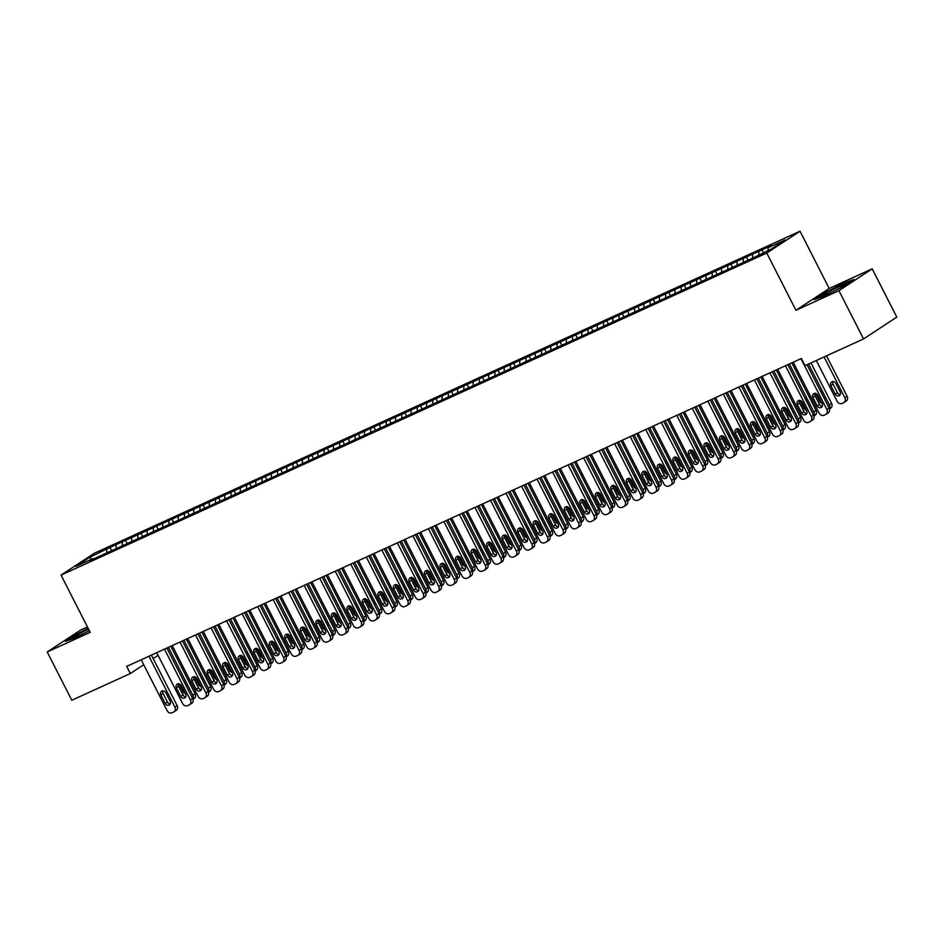 <?xml version="1.0" encoding="UTF-8"?>
<svg xmlns="http://www.w3.org/2000/svg" width="944" height="944" viewBox="0 0 944 944"><rect width="100%" height="100%" fill="white"/><g stroke="black" fill="none" stroke-linecap="round" stroke-linejoin="round"><path stroke-width="1.42" d="M87.462 626.946L80.464 630.144L47.2 651.962L71.803 700.247L130.331 673.544L143.736 664.753M800.028 231.221L94.306 553.278L61.041 575.097L766.764 253.039L800.028 231.221L829.198 288.463L795.934 310.281L838.933 290.658L872.197 268.839L829.198 288.463M872.197 268.839L896.8 317.125L863.536 338.943L838.933 290.658M91.533 559.249L89.715 557.314L75.874 566.388L92.949 558.6L89.751 560.689L751.082 258.904L771.354 249.015L785.196 239.929L768.121 247.717L771.307 245.629L109.988 547.426L111.652 550.706M89.715 557.314L109.988 547.426M863.536 338.943L805.008 365.658L801.362 358.496L126.685 666.393L130.331 673.544M116.112 545.266L116.124 548.358M122.319 542.434L122.331 545.195M131.629 538.186L131.653 541.278M137.836 535.354L137.859 538.104M147.158 531.094L147.17 534.186M153.365 528.262L153.376 531.024M162.675 524.014L162.698 527.106M168.893 521.182L168.905 523.944M178.204 516.934L178.215 520.014M184.41 514.091L184.422 516.852M193.732 509.843L193.744 512.934M199.939 507.011L199.951 509.772M209.249 502.763L209.273 505.854M215.456 499.931L215.48 502.68M224.778 495.683L224.79 498.762M230.985 492.839L230.997 495.6M240.295 488.591L240.319 491.682M246.514 485.759L246.526 488.52M255.824 481.511L255.836 484.602M262.031 478.679L262.054 481.428M271.353 474.419L271.365 477.511M277.56 471.587L277.571 474.348M286.87 467.339L286.893 470.431M293.088 464.507L293.1 467.268M302.399 460.259L302.41 463.339M308.605 457.415L308.617 460.176M317.916 453.167L317.939 456.259M324.134 450.335L324.146 453.096M333.444 446.087L333.456 449.179M339.651 443.255L339.675 446.005M348.973 439.007L348.985 442.087M355.18 436.163L355.192 438.925M364.49 431.915L364.514 435.007M370.709 429.083L370.721 431.845M380.019 424.835L380.031 427.927M386.226 422.003L386.238 424.753M395.536 417.744L395.56 420.835M401.755 414.912L401.766 417.673M411.065 410.664L411.077 413.755M417.272 407.832L417.295 410.593M426.594 403.584L426.605 406.663M432.8 400.752L432.812 403.501M442.111 396.492L442.134 399.583M448.329 393.66L448.341 396.421M457.639 389.412L457.651 392.503M463.846 386.58L463.858 389.329M473.168 382.332L473.18 385.412M479.375 379.488L479.387 382.249M488.685 375.24L488.697 378.332M494.892 372.408L494.916 375.169M504.214 368.16L504.226 371.252M510.421 365.328L510.433 368.077M519.731 361.068L519.755 364.16M525.95 358.236L525.961 360.997M535.26 353.988L535.272 357.08M541.467 351.156L541.478 353.917M550.789 346.908L550.8 349.988M556.995 344.076L557.007 346.826M566.306 339.816L566.317 342.908M572.512 336.984L572.536 339.746M581.834 332.736L581.846 335.828M588.041 329.904L588.053 332.654M597.351 325.656L597.375 328.736M603.57 322.813L603.582 325.574M612.88 318.565L612.892 321.656M619.087 315.733L619.099 318.494M628.409 311.485L628.421 314.576M634.616 308.653L634.628 311.402M643.926 304.393L643.95 307.484M650.133 301.561L650.156 304.322M659.455 297.313L659.467 300.404M665.662 294.481L665.673 297.242M674.972 290.233L674.995 293.313M681.19 287.401L681.202 290.15M690.501 283.141L690.512 286.233M696.707 280.309L696.719 283.07M706.029 276.061L706.041 279.153M712.236 273.229L712.248 275.978M721.546 268.981L721.57 272.061M727.753 266.137L727.777 268.898M737.075 261.889L737.087 264.981M743.282 259.057L743.294 261.818M752.592 254.809L752.616 257.901M758.811 251.977L758.823 254.727M768.121 247.717L768.133 250.479M153.152 658.57L158.073 655.348M795.934 310.281L766.764 253.039M47.2 651.962L90.199 632.338L61.041 575.097M106.79 549.514L106.802 552.275M813.999 299.708L823.97 296.168L843.96 286.044L853.978 279.471L844.007 283.023L824.018 293.147L813.999 299.708M88.158 628.315L75.437 634.757L65.419 641.318L75.39 637.778L89.361 630.698M761.997 249.877L763.401 252.638M746.468 256.969L748.144 260.237M730.951 264.049L732.615 267.329M715.422 271.129L717.098 274.409M699.905 278.22L701.569 281.489M684.376 285.3L686.052 288.581M668.848 292.38L670.523 295.661M653.331 299.472L654.994 302.753M637.802 306.552L639.477 309.833M622.285 313.644L623.949 316.913M606.756 320.724L608.432 324.004M591.227 327.804L592.903 331.084M575.71 334.896L577.374 338.164M560.181 341.976L561.857 345.256M544.664 349.056L546.328 352.336M529.136 356.148L530.811 359.428M513.607 363.228L515.282 366.508M498.09 370.319L499.754 373.588M482.561 377.399L484.237 380.68M467.044 384.479L468.708 387.76M451.515 391.571L453.179 394.84M435.986 398.651L437.662 401.932M420.469 405.731L422.133 409.012M404.941 412.823L406.616 416.103M389.424 419.903L391.087 423.183M373.895 426.995L375.559 430.263M358.366 434.075L360.042 437.355M342.849 441.155L344.513 444.435M327.32 448.247L328.996 451.515M311.803 455.327L313.467 458.607M296.274 462.407L297.938 465.687M280.746 469.498L282.421 472.779M265.229 476.578L266.892 479.859M249.7 483.67L251.375 486.939M234.183 490.75L235.847 494.031M218.654 497.83L220.318 501.111M203.125 504.922L204.801 508.191M187.608 512.002L189.272 515.282M172.079 519.082L173.755 522.362M156.562 526.174L158.226 529.442M141.034 533.254L142.697 536.534M125.505 540.346L127.18 543.614M800.972 358.685L826.873 409.531A4.024 3.398 -123.3 0 1 825.976 414.31A4.024 3.398 -123.3 0 1 825.599 414.522L824.041 415.23A4.024 3.398 -123.3 0 1 819.121 413.071L793.208 362.225M825.976 414.31L828.23 412.835A4.024 3.398 56.7 0 0 829.127 408.056L807.049 364.726M822.2 403.725A3.221 2.726 56.7 0 1 817.233 405.991L812.855 397.412A3.221 2.726 56.7 0 1 817.823 395.147L822.2 403.725M822.377 406.463A3.221 2.726 56.7 0 1 819.475 404.516L815.109 395.937A3.221 2.726 56.7 0 1 814.932 393.2M824.077 356.95L844.856 397.731A4.024 3.398 -123.3 0 1 843.96 402.522A4.024 3.398 -123.3 0 1 843.582 402.734L842.024 403.442A4.024 3.398 -123.3 0 1 837.092 401.283L816.312 360.49M826.507 355.841L847.11 396.256A4.024 3.398 56.7 0 1 846.213 401.047L843.96 402.522M832.915 381.4A3.221 2.726 -123.3 0 0 833.092 384.137L837.458 392.728A3.221 2.726 -123.3 0 0 840.361 394.675M840.184 391.937L835.806 383.347A3.221 2.726 -123.3 0 0 830.838 385.612L835.216 394.203A3.221 2.726 -123.3 0 0 840.184 391.937M785.443 365.765L811.356 416.611A4.024 3.398 -123.3 0 1 810.459 421.402A4.024 3.398 -123.3 0 1 810.07 421.614L808.524 422.322A4.024 3.398 -123.3 0 1 803.592 420.151L777.679 369.305M810.459 421.402L812.701 419.927A4.024 3.398 56.7 0 0 813.598 415.136L787.874 364.655M806.672 410.817A3.221 2.726 56.7 0 1 801.704 413.083L797.338 404.492A3.221 2.726 56.7 0 1 802.306 402.227L806.672 410.817M806.849 413.555A3.221 2.726 56.7 0 1 803.958 411.608L799.58 403.017A3.221 2.726 56.7 0 1 799.403 400.28M769.926 372.845L795.827 423.703A4.024 3.398 -123.3 0 1 794.931 428.482A4.024 3.398 -123.3 0 1 794.553 428.694L792.995 429.402A4.024 3.398 -123.3 0 1 788.063 427.243L762.162 376.396M794.931 428.482L797.184 427.007A4.024 3.398 56.7 0 0 798.081 422.228L772.357 371.735M791.155 417.897A3.221 2.726 56.7 0 1 786.187 420.163L781.809 411.584A3.221 2.726 56.7 0 1 786.777 409.307L791.155 417.897M791.332 420.635A3.221 2.726 56.7 0 1 788.429 418.688L784.063 410.109A3.221 2.726 56.7 0 1 783.886 407.371M820.017 405.318L814.79 395.04M808.56 364.042L829.339 404.823L831.581 403.348A4.024 3.398 56.7 0 1 830.685 408.127L829.469 408.929M810.99 362.933L831.581 403.348M824.973 399.914A3.221 2.726 -123.3 0 0 824.655 399.017L820.277 390.438A3.221 2.726 -123.3 0 0 819.746 389.636M815.616 393.294L819.687 401.283A3.221 2.726 -123.3 0 0 821.894 403.135M829.363 408.61A4.024 3.398 -123.3 0 0 829.339 404.823M804.5 412.398L799.261 402.132M789.385 363.971L813.811 411.903L816.053 410.428A4.024 3.398 56.7 0 1 815.156 415.207L813.94 416.009M791.815 362.862L816.053 410.428M809.456 406.994A3.221 2.726 -123.3 0 0 809.138 406.097L804.76 397.518A3.221 2.726 -123.3 0 0 804.217 396.728M800.087 400.374L804.17 408.374A3.221 2.726 -123.3 0 0 806.377 410.215M813.846 415.702A4.024 3.398 -123.3 0 0 813.811 411.903M822.507 295.85A13.074 0.897 -27 0 0 822.649 295.944A13.074 0.897 -27 0 0 834.579 290.752A13.074 0.897 -27 0 0 845.789 284.144A13.074 0.897 -27 0 0 845.824 284.05A13.074 0.897 -27 0 0 834.177 288.935A13.074 0.897 -27 0 0 822.507 295.85M815.899 299.036L824.501 293.395L843.877 283.578L852.255 280.592M88.547 629.082A13.074 0.897 -27 0 0 73.927 637.46A13.074 0.897 -27 0 0 74.069 637.554A13.074 0.897 -27 0 0 89.326 630.627M67.319 640.646L75.933 635.005L88.358 628.704M754.398 379.936L780.31 430.783A4.024 3.398 -123.3 0 1 779.414 435.562A4.024 3.398 -123.3 0 1 779.024 435.774L777.467 436.482A4.024 3.398 -123.3 0 1 772.546 434.323L746.633 383.476M779.414 435.562L781.656 434.087A4.024 3.398 56.7 0 0 782.552 429.308L756.828 378.827M775.626 424.977A3.221 2.726 56.7 0 1 770.658 427.254L766.28 418.664A3.221 2.726 56.7 0 1 771.248 416.398L775.626 424.977M775.803 427.715A3.221 2.726 56.7 0 1 772.912 425.779L768.534 417.189A3.221 2.726 56.7 0 1 768.357 414.451M738.869 387.016L764.782 437.863A4.024 3.398 -123.3 0 1 763.885 442.653A4.024 3.398 -123.3 0 1 763.495 442.866L761.95 443.574A4.024 3.398 -123.3 0 1 757.017 441.414L731.116 390.556M763.885 442.653L766.127 441.178A4.024 3.398 56.7 0 0 767.024 436.388L741.311 385.907M760.109 432.069A3.221 2.726 56.7 0 1 755.141 434.334L750.763 425.744A3.221 2.726 56.7 0 1 755.731 423.478L760.109 432.069M760.274 434.806A3.221 2.726 56.7 0 1 757.383 432.859L753.005 424.269A3.221 2.726 56.7 0 1 752.828 421.531M788.972 419.478L783.732 409.212M773.856 371.051L798.282 418.983L800.536 417.519A4.024 3.398 56.7 0 1 799.639 422.298L798.412 423.101M776.298 369.942L800.536 417.519M793.928 414.074A3.221 2.726 -123.3 0 0 793.609 413.189L789.231 404.598A3.221 2.726 -123.3 0 0 788.7 403.808M784.57 407.466L788.641 415.454A3.221 2.726 -123.3 0 0 790.848 417.307M798.317 422.782A4.024 3.398 -123.3 0 0 798.282 418.983M773.443 426.57L768.215 416.292M758.339 378.131L782.765 426.074L785.007 424.599A4.024 3.398 56.7 0 1 784.11 429.378L782.895 430.181M760.77 377.022L785.007 424.599M778.399 421.166A3.221 2.726 -123.3 0 0 778.08 420.269L773.714 411.69A3.221 2.726 -123.3 0 0 773.171 410.888M769.041 414.546L773.112 422.534A3.221 2.726 -123.3 0 0 775.331 424.387M782.788 429.874A4.024 3.398 -123.3 0 0 782.765 426.074M723.352 394.108L749.253 444.954A4.024 3.398 -123.3 0 1 748.356 449.733A4.024 3.398 -123.3 0 1 747.978 449.946L746.421 450.654A4.024 3.398 -123.3 0 1 741.5 448.494L715.587 397.648M748.356 449.733L750.61 448.258A4.024 3.398 56.7 0 0 751.507 443.479L725.783 392.987M744.58 439.149A3.221 2.726 56.7 0 1 739.612 441.414L735.234 432.836A3.221 2.726 56.7 0 1 740.202 430.57L744.58 439.149M744.757 441.886A3.221 2.726 56.7 0 1 741.854 439.939L737.488 431.361A3.221 2.726 56.7 0 1 737.311 428.623M757.926 433.65L752.687 423.384M742.81 385.223L767.236 433.154L769.49 431.679A4.024 3.398 56.7 0 1 768.593 436.458L767.366 437.261M745.241 384.114L769.49 431.679M762.882 428.246A3.221 2.726 -123.3 0 0 762.563 427.361L758.185 418.77A3.221 2.726 -123.3 0 0 757.643 417.98M753.524 421.626L757.595 429.626A3.221 2.726 -123.3 0 0 759.802 431.467M767.271 436.954A4.024 3.398 -123.3 0 0 767.236 433.154M707.823 401.188L733.736 452.034A4.024 3.398 -123.3 0 1 732.839 456.813A4.024 3.398 -123.3 0 1 732.45 457.026L730.904 457.734A4.024 3.398 -123.3 0 1 725.971 455.574L700.059 404.728M732.839 456.813L735.081 455.338A4.024 3.398 56.7 0 0 735.978 450.559L710.254 400.079M729.051 446.241A3.221 2.726 56.7 0 1 724.083 448.506L719.717 439.916A3.221 2.726 56.7 0 1 724.685 437.65L729.051 446.241M729.228 448.966A3.221 2.726 56.7 0 1 726.337 447.031L721.959 438.441A3.221 2.726 56.7 0 1 721.782 435.703M742.397 440.73L737.17 430.464M727.293 392.303L751.719 440.246L753.961 438.771A4.024 3.398 56.7 0 1 753.064 443.55L751.849 444.353M729.724 391.194L753.961 438.771M747.353 435.337A3.221 2.726 -123.3 0 0 747.034 434.441L742.657 425.85A3.221 2.726 -123.3 0 0 742.126 425.06M737.996 428.718L742.067 436.706A3.221 2.726 -123.3 0 0 744.273 438.559M751.743 444.034A4.024 3.398 -123.3 0 0 751.719 440.246M692.306 408.268L718.207 459.126A4.024 3.398 -123.3 0 1 717.31 463.905A4.024 3.398 -123.3 0 1 716.933 464.118L715.375 464.826A4.024 3.398 -123.3 0 1 710.443 462.666L684.542 411.808M717.31 463.905L719.564 462.43A4.024 3.398 56.7 0 0 720.461 457.651L694.737 407.159M713.534 453.321A3.221 2.726 56.7 0 1 708.566 455.586L704.189 446.996A3.221 2.726 56.7 0 1 709.156 444.73L713.534 453.321M713.711 456.058A3.221 2.726 56.7 0 1 710.808 454.111L706.442 445.533A3.221 2.726 56.7 0 1 706.265 442.795M726.88 447.822L721.641 437.544M711.764 399.395L736.19 447.326L738.432 445.851A4.024 3.398 56.7 0 1 737.535 450.63L736.32 451.433M714.195 398.274L738.432 445.851M731.836 442.417A3.221 2.726 -123.3 0 0 731.517 441.521L727.14 432.942A3.221 2.726 -123.3 0 0 726.597 432.151M722.467 435.798L726.55 443.786A3.221 2.726 -123.3 0 0 728.756 445.639M736.226 451.126A4.024 3.398 -123.3 0 0 736.19 447.326M676.777 415.36L702.69 466.206A4.024 3.398 -123.3 0 1 701.793 470.985A4.024 3.398 -123.3 0 1 701.404 471.198L699.846 471.906A4.024 3.398 -123.3 0 1 694.926 469.746L669.013 418.9M701.793 470.985L704.035 469.51A4.024 3.398 56.7 0 0 704.932 464.731L679.208 414.251M698.005 460.401A3.221 2.726 56.7 0 1 693.038 462.666L688.66 454.088A3.221 2.726 56.7 0 1 693.628 451.822L698.005 460.401M698.182 463.138A3.221 2.726 56.7 0 1 695.291 461.191L690.914 452.613A3.221 2.726 56.7 0 1 690.737 449.875M711.351 454.902L706.112 444.636M696.235 406.475L720.661 454.406L722.915 452.931A4.024 3.398 56.7 0 1 722.018 457.722L720.791 458.513M698.678 405.365L722.915 452.931M716.307 449.497A3.221 2.726 -123.3 0 0 715.989 448.612L711.611 440.022A3.221 2.726 -123.3 0 0 711.068 439.231M706.95 442.889L711.021 450.878A3.221 2.726 -123.3 0 0 713.227 452.731M720.697 458.206A4.024 3.398 -123.3 0 0 720.661 454.406M661.248 422.44L687.161 473.286A4.024 3.398 -123.3 0 1 686.264 478.077A4.024 3.398 -123.3 0 1 685.875 478.289L684.329 478.997A4.024 3.398 -123.3 0 1 679.397 476.826L653.496 425.98M686.264 478.077L688.506 476.602A4.024 3.398 56.7 0 0 689.403 471.811L663.691 421.331M682.488 467.492A3.221 2.726 56.7 0 1 677.521 469.758L673.143 461.168A3.221 2.726 56.7 0 1 678.111 458.902L682.488 467.492M682.654 470.23A3.221 2.726 56.7 0 1 679.763 468.283L675.385 459.693A3.221 2.726 56.7 0 1 675.208 456.955M695.822 461.994L690.595 451.716M680.718 413.555L705.144 461.498L707.386 460.023A4.024 3.398 56.7 0 1 706.49 464.802L705.274 465.604M683.149 412.445L707.386 460.023M700.778 456.589A3.221 2.726 -123.3 0 0 700.46 455.692L696.094 447.102A3.221 2.726 -123.3 0 0 695.551 446.311M691.421 449.969L695.492 457.958A3.221 2.726 -123.3 0 0 697.699 459.811M705.168 465.286A4.024 3.398 -123.3 0 0 705.144 461.498M645.731 429.52L671.632 480.378A4.024 3.398 -123.3 0 1 670.736 485.157A4.024 3.398 -123.3 0 1 670.358 485.369L668.8 486.077A4.024 3.398 -123.3 0 1 663.88 483.918L637.967 433.072M670.736 485.157L672.989 483.682A4.024 3.398 56.7 0 0 673.886 478.903L648.162 428.411M666.96 474.572A3.221 2.726 56.7 0 1 661.992 476.838L657.614 468.259A3.221 2.726 56.7 0 1 662.582 465.982L666.96 474.572M667.137 477.31A3.221 2.726 56.7 0 1 664.234 475.363L659.868 466.784A3.221 2.726 56.7 0 1 659.691 464.047M680.305 469.074L675.066 458.808M665.19 420.646L689.616 468.578L691.869 467.103A4.024 3.398 56.7 0 1 690.973 471.882L689.745 472.684M667.62 419.537L691.869 467.103M685.261 463.669A3.221 2.726 -123.3 0 0 684.943 462.772L680.565 454.194A3.221 2.726 -123.3 0 0 680.022 453.403M675.904 457.049L679.975 465.05A3.221 2.726 -123.3 0 0 682.182 466.891M689.651 472.378A4.024 3.398 -123.3 0 0 689.616 468.578M630.203 436.612L656.115 487.458A4.024 3.398 -123.3 0 1 655.219 492.237A4.024 3.398 -123.3 0 1 654.829 492.449L653.283 493.157A4.024 3.398 -123.3 0 1 648.351 490.998L622.438 440.152M655.219 492.237L657.461 490.762A4.024 3.398 56.7 0 0 658.357 485.983L632.633 435.503M651.431 481.652A3.221 2.726 56.7 0 1 646.463 483.93L642.097 475.339A3.221 2.726 56.7 0 1 647.065 473.074L651.431 481.652M651.608 484.39A3.221 2.726 56.7 0 1 648.717 482.455L644.339 473.864A3.221 2.726 56.7 0 1 644.162 471.127M664.777 476.154L659.549 465.888M649.673 427.726L674.099 475.658L676.341 474.183A4.024 3.398 56.7 0 1 675.444 478.974L674.228 479.776M652.103 426.617L676.341 474.183M669.733 470.749A3.221 2.726 -123.3 0 0 669.414 469.864L665.036 461.274A3.221 2.726 -123.3 0 0 664.505 460.483M660.375 464.141L664.446 472.13A3.221 2.726 -123.3 0 0 666.653 473.982M674.122 479.458A4.024 3.398 -123.3 0 0 674.099 475.658M614.686 443.692L640.587 494.538A4.024 3.398 -123.3 0 1 639.69 499.329A4.024 3.398 -123.3 0 1 639.312 499.541L637.755 500.249A4.024 3.398 -123.3 0 1 632.822 498.09L606.921 447.232M639.69 499.329L641.944 497.854A4.024 3.398 56.7 0 0 642.84 493.063L617.116 442.583M635.914 488.744A3.221 2.726 56.7 0 1 630.946 491.01L626.568 482.419A3.221 2.726 56.7 0 1 631.536 480.154L635.914 488.744M636.091 491.482A3.221 2.726 56.7 0 1 633.188 489.535L628.822 480.944A3.221 2.726 56.7 0 1 628.645 478.207M649.26 483.245L644.02 472.968M634.144 434.806L658.57 482.75L660.812 481.275A4.024 3.398 56.7 0 1 659.915 486.054L658.7 486.856M636.575 433.697L660.812 481.275M654.216 477.841A3.221 2.726 -123.3 0 0 653.885 476.944L649.519 468.366A3.221 2.726 -123.3 0 0 648.976 467.563M644.846 471.221L648.929 479.21A3.221 2.726 -123.3 0 0 651.136 481.062M658.605 486.549A4.024 3.398 -123.3 0 0 658.57 482.75M599.157 450.784L625.07 501.63A4.024 3.398 -123.3 0 1 624.173 506.409A4.024 3.398 -123.3 0 1 623.783 506.621L622.226 507.329A4.024 3.398 -123.3 0 1 617.305 505.17L591.392 454.324M624.173 506.409L626.415 504.934A4.024 3.398 56.7 0 0 627.312 500.155L601.588 449.663M620.385 495.824A3.221 2.726 56.7 0 1 615.417 498.09L611.039 489.511A3.221 2.726 56.7 0 1 616.007 487.246L620.385 495.824M620.562 498.562A3.221 2.726 56.7 0 1 617.671 496.615L613.293 488.036A3.221 2.726 56.7 0 1 613.116 485.299M633.731 490.325L628.492 480.059M618.615 441.898L643.041 489.83L645.295 488.355A4.024 3.398 56.7 0 1 644.398 493.134L643.171 493.936M621.058 440.789L645.295 488.355M638.687 484.921A3.221 2.726 -123.3 0 0 638.368 484.036L633.99 475.446A3.221 2.726 -123.3 0 0 633.448 474.655M629.329 478.301L633.4 486.302A3.221 2.726 -123.3 0 0 635.607 488.142M643.076 493.629A4.024 3.398 -123.3 0 0 643.041 489.83M583.628 457.864L609.541 508.71A4.024 3.398 -123.3 0 1 608.644 513.489A4.024 3.398 -123.3 0 1 608.255 513.701L606.709 514.409A4.024 3.398 -123.3 0 1 601.776 512.25L575.864 461.404M608.644 513.489L610.886 512.014A4.024 3.398 56.7 0 0 611.783 507.235L586.059 456.754M604.868 502.916A3.221 2.726 56.7 0 1 599.9 505.182L595.522 496.591A3.221 2.726 56.7 0 1 600.49 494.326L604.868 502.916M605.033 505.642A3.221 2.726 56.7 0 1 602.142 503.707L597.764 495.116A3.221 2.726 56.7 0 1 597.587 492.379M618.202 497.405L612.975 487.139M603.098 448.978L627.524 496.922L629.766 495.447A4.024 3.398 56.7 0 1 628.869 500.226L627.654 501.028M605.529 447.869L629.766 495.447M623.158 492.013A3.221 2.726 -123.3 0 0 622.839 491.116L618.473 482.526A3.221 2.726 -123.3 0 0 617.931 481.735M613.801 485.393L617.872 493.382A3.221 2.726 -123.3 0 0 620.078 495.234M627.548 500.709A4.024 3.398 -123.3 0 0 627.524 496.922M568.111 464.944L594.012 515.802A4.024 3.398 -123.3 0 1 593.115 520.581A4.024 3.398 -123.3 0 1 592.738 520.793L591.18 521.501A4.024 3.398 -123.3 0 1 586.259 519.342L560.347 468.484M593.115 520.581L595.369 519.106A4.024 3.398 56.7 0 0 596.266 514.327L570.542 463.834M589.339 509.996A3.221 2.726 56.7 0 1 584.371 512.262L579.994 503.671A3.221 2.726 56.7 0 1 584.961 501.406L589.339 509.996M589.516 512.734A3.221 2.726 56.7 0 1 586.613 510.787L582.247 502.196A3.221 2.726 56.7 0 1 582.07 499.47M602.685 504.497L597.446 494.219M587.569 456.07L611.995 504.002L614.249 502.527A4.024 3.398 56.7 0 1 613.352 507.306L612.125 508.108M590 454.949L614.249 502.527M607.641 499.093A3.221 2.726 -123.3 0 0 607.322 498.196L602.945 489.617A3.221 2.726 -123.3 0 0 602.402 488.827M598.284 492.473L602.355 500.462A3.221 2.726 -123.3 0 0 604.561 502.314M612.031 507.801A4.024 3.398 -123.3 0 0 611.995 504.002M552.582 472.035L578.495 522.882A4.024 3.398 -123.3 0 1 577.598 527.661A4.024 3.398 -123.3 0 1 577.209 527.873L575.663 528.581A4.024 3.398 -123.3 0 1 570.731 526.422L544.818 475.575M577.598 527.661L579.84 526.186A4.024 3.398 56.7 0 0 580.737 521.407L555.013 470.926M573.81 517.076A3.221 2.726 56.7 0 1 568.843 519.342L564.477 510.763A3.221 2.726 56.7 0 1 569.444 508.497L573.81 517.076M573.987 519.814A3.221 2.726 56.7 0 1 571.096 517.867L566.719 509.288A3.221 2.726 56.7 0 1 566.542 506.55M587.156 511.577L581.929 501.311M572.052 463.15L596.478 511.082L598.72 509.607A4.024 3.398 56.7 0 1 597.823 514.397L596.608 515.188M574.483 462.041L598.72 509.607M592.112 506.173A3.221 2.726 -123.3 0 0 591.794 505.288L587.416 496.697A3.221 2.726 -123.3 0 0 586.885 495.907M582.755 499.565L586.826 507.553A3.221 2.726 -123.3 0 0 589.032 509.406M596.502 514.881A4.024 3.398 -123.3 0 0 596.478 511.082M537.053 479.115L562.966 529.962A4.024 3.398 -123.3 0 1 562.069 534.752A4.024 3.398 -123.3 0 1 561.68 534.953L560.134 535.673A4.024 3.398 -123.3 0 1 555.202 533.502L529.301 482.655M562.069 534.752L564.323 533.277A4.024 3.398 56.7 0 0 565.22 528.487L539.496 478.006M558.293 524.168A3.221 2.726 56.7 0 1 553.326 526.433L548.948 517.843A3.221 2.726 56.7 0 1 553.916 515.577L558.293 524.168M558.47 526.905A3.221 2.726 56.7 0 1 555.568 524.958L551.19 516.368A3.221 2.726 56.7 0 1 551.025 513.63M571.639 518.669L566.4 508.391M556.523 470.23L580.949 518.173L583.191 516.698A4.024 3.398 56.7 0 1 582.295 521.477L581.079 522.28M558.954 469.121L583.191 516.698M576.595 513.265A3.221 2.726 -123.3 0 0 576.265 512.368L571.899 503.777A3.221 2.726 -123.3 0 0 571.356 502.987M567.226 506.645L571.297 514.633A3.221 2.726 -123.3 0 0 573.515 516.486M580.985 521.961A4.024 3.398 -123.3 0 0 580.949 518.173M521.536 486.195L547.449 537.053A4.024 3.398 -123.3 0 1 546.541 541.832A4.024 3.398 -123.3 0 1 546.163 542.045L544.605 542.753A4.024 3.398 -123.3 0 1 539.685 540.593L513.772 489.747M546.541 541.832L548.794 540.357A4.024 3.398 56.7 0 0 549.691 535.578L523.967 485.086M542.765 531.248A3.221 2.726 56.7 0 1 537.797 533.513L533.419 524.935A3.221 2.726 56.7 0 1 538.387 522.657L542.765 531.248M542.942 533.985A3.221 2.726 56.7 0 1 540.051 532.038L535.673 523.46A3.221 2.726 56.7 0 1 535.496 520.722M556.11 525.749L550.871 515.483M540.995 477.322L565.421 525.253L567.674 523.778A4.024 3.398 56.7 0 1 566.778 528.557L565.55 529.36M543.437 476.213L567.674 523.778M561.066 520.345A3.221 2.726 -123.3 0 0 560.748 519.448L556.37 510.869A3.221 2.726 -123.3 0 0 555.827 510.079M551.709 513.725L555.78 521.725A3.221 2.726 -123.3 0 0 557.987 523.566M565.456 529.053A4.024 3.398 -123.3 0 0 565.421 525.253M506.008 493.287L531.92 544.133A4.024 3.398 -123.3 0 1 531.024 548.912A4.024 3.398 -123.3 0 1 530.634 549.125L529.088 549.833A4.024 3.398 -123.3 0 1 524.156 547.673L498.243 496.827M531.024 548.912L533.266 547.437A4.024 3.398 56.7 0 0 534.162 542.658L508.438 492.178M527.248 538.328A3.221 2.726 56.7 0 1 522.28 540.593L517.902 532.015A3.221 2.726 56.7 0 1 522.87 529.749L527.248 538.328M527.413 541.065A3.221 2.726 56.7 0 1 524.522 539.13L520.144 530.54A3.221 2.726 56.7 0 1 519.967 527.802M540.582 532.829L535.354 522.563M525.478 484.402L549.904 532.333L552.146 530.858A4.024 3.398 56.7 0 1 551.249 535.649L550.033 536.452M527.908 483.293L552.146 530.858M545.538 527.425A3.221 2.726 -123.3 0 0 545.219 526.54L540.853 517.949A3.221 2.726 -123.3 0 0 540.31 517.159M536.18 520.817L540.251 528.805A3.221 2.726 -123.3 0 0 542.458 530.658M549.927 536.133A4.024 3.398 -123.3 0 0 549.904 532.333M490.491 500.367L516.392 551.213A4.024 3.398 -123.3 0 1 515.495 556.004A4.024 3.398 -123.3 0 1 515.117 556.217L513.56 556.925A4.024 3.398 -123.3 0 1 508.639 554.765L482.726 503.907M515.495 556.004L517.749 554.529A4.024 3.398 56.7 0 0 518.645 549.738L492.921 499.258M511.719 545.42A3.221 2.726 56.7 0 1 506.751 547.685L502.373 539.095A3.221 2.726 56.7 0 1 507.341 536.829L511.719 545.42M511.896 548.157A3.221 2.726 56.7 0 1 508.993 546.21L504.627 537.62A3.221 2.726 56.7 0 1 504.45 534.882M525.065 539.921L519.825 529.643M509.949 491.482L534.375 539.425L536.629 537.95A4.024 3.398 56.7 0 1 535.732 542.729L534.505 543.532M512.38 490.373L536.629 537.95M530.021 534.516A3.221 2.726 -123.3 0 0 529.702 533.62L525.324 525.041A3.221 2.726 -123.3 0 0 524.781 524.239M520.663 527.897L524.734 535.885A3.221 2.726 -123.3 0 0 526.941 537.738M534.41 543.225A4.024 3.398 -123.3 0 0 534.375 539.425M474.962 507.459L500.875 558.305A4.024 3.398 -123.3 0 1 499.978 563.084A4.024 3.398 -123.3 0 1 499.588 563.297L498.043 564.005A4.024 3.398 -123.3 0 1 493.11 561.845L467.197 510.999M499.978 563.084L502.22 561.609A4.024 3.398 56.7 0 0 503.117 556.83L477.393 506.338M496.19 552.5A3.221 2.726 56.7 0 1 491.222 554.765L486.856 546.187A3.221 2.726 56.7 0 1 491.824 543.921L496.19 552.5M496.367 555.237A3.221 2.726 56.7 0 1 493.476 553.29L489.098 544.712A3.221 2.726 56.7 0 1 488.921 541.974M509.536 547.001L504.308 536.735M494.432 498.574L518.846 546.505L521.1 545.03A4.024 3.398 56.7 0 1 520.203 549.809L518.988 550.612M496.863 497.464L521.1 545.03M514.492 541.596A3.221 2.726 -123.3 0 0 514.173 540.711L509.795 532.121A3.221 2.726 -123.3 0 0 509.264 531.33M505.134 534.977L509.205 542.977A3.221 2.726 -123.3 0 0 511.412 544.818M518.881 550.305A4.024 3.398 -123.3 0 0 518.846 546.505M459.433 514.539L485.346 565.385A4.024 3.398 -123.3 0 1 484.449 570.164A4.024 3.398 -123.3 0 1 484.06 570.377L482.514 571.085A4.024 3.398 -123.3 0 1 477.581 568.925L451.68 518.079M484.449 570.164L486.703 568.689A4.024 3.398 56.7 0 0 487.6 563.91L461.876 513.43M480.673 559.58A3.221 2.726 56.7 0 1 475.705 561.857L471.327 553.267A3.221 2.726 56.7 0 1 476.295 551.001L480.673 559.58M480.85 562.317A3.221 2.726 56.7 0 1 477.947 560.382L473.569 551.792A3.221 2.726 56.7 0 1 473.404 549.054M494.007 554.081L488.78 543.815M478.903 505.654L503.329 553.597L505.571 552.122A4.024 3.398 56.7 0 1 504.674 556.901L503.459 557.703M481.334 504.544L505.571 552.122M498.975 548.688A3.221 2.726 -123.3 0 0 498.644 547.791L494.278 539.201A3.221 2.726 -123.3 0 0 493.736 538.41M489.606 542.068L493.677 550.057A3.221 2.726 -123.3 0 0 495.895 551.91M503.364 557.385A4.024 3.398 -123.3 0 0 503.329 553.597M443.916 521.619L469.829 572.477A4.024 3.398 -123.3 0 1 468.92 577.256A4.024 3.398 -123.3 0 1 468.543 577.468L466.985 578.176A4.024 3.398 -123.3 0 1 462.064 576.017L436.152 525.159M468.92 577.256L471.174 575.781A4.024 3.398 56.7 0 0 472.071 571.002L446.347 520.51M465.144 566.671A3.221 2.726 56.7 0 1 460.176 568.937L455.799 560.347A3.221 2.726 56.7 0 1 460.766 558.081L465.144 566.671M465.321 569.409A3.221 2.726 56.7 0 1 462.43 567.462L458.052 558.872A3.221 2.726 56.7 0 1 457.875 556.146M478.49 561.173L473.251 550.895M463.374 512.745L487.8 560.677L490.054 559.202A4.024 3.398 56.7 0 1 489.157 563.981L487.93 564.783M465.817 511.624L490.054 559.202M483.446 555.768A3.221 2.726 -123.3 0 0 483.127 554.871L478.75 546.293A3.221 2.726 -123.3 0 0 478.207 545.502M474.089 549.148L478.16 557.137A3.221 2.726 -123.3 0 0 480.366 558.99M487.836 564.477A4.024 3.398 -123.3 0 0 487.8 560.677M428.387 528.711L454.3 579.557A4.024 3.398 -123.3 0 1 453.403 584.336A4.024 3.398 -123.3 0 1 453.014 584.548L451.468 585.256A4.024 3.398 -123.3 0 1 446.536 583.097L420.623 532.251M453.403 584.336L455.645 582.861A4.024 3.398 56.7 0 0 456.542 578.082L430.818 527.602M449.615 573.751A3.221 2.726 56.7 0 1 444.648 576.017L440.282 567.438A3.221 2.726 56.7 0 1 445.249 565.173L449.615 573.751M449.792 576.489A3.221 2.726 56.7 0 1 446.901 574.542L442.524 565.963A3.221 2.726 56.7 0 1 442.347 563.226M462.961 568.253L457.734 557.987M447.857 519.825L472.283 567.757L474.525 566.282A4.024 3.398 56.7 0 1 473.628 571.073L472.413 571.863M450.288 518.716L474.525 566.282M467.917 562.848A3.221 2.726 -123.3 0 0 467.599 561.963L463.233 553.373A3.221 2.726 -123.3 0 0 462.69 552.582M458.56 556.24L462.631 564.229A3.221 2.726 -123.3 0 0 464.837 566.07M472.307 571.557A4.024 3.398 -123.3 0 0 472.283 567.757M412.87 535.791L438.771 586.637A4.024 3.398 -123.3 0 1 437.874 591.416A4.024 3.398 -123.3 0 1 437.497 591.628L435.939 592.348A4.024 3.398 -123.3 0 1 431.019 590.177L405.106 539.331M437.874 591.416L440.128 589.953A4.024 3.398 56.7 0 0 441.025 585.162L415.301 534.682M434.098 580.843A3.221 2.726 56.7 0 1 429.131 583.109L424.753 574.518A3.221 2.726 56.7 0 1 429.721 572.253L434.098 580.843M434.275 583.581A3.221 2.726 56.7 0 1 431.373 581.634L427.007 573.043A3.221 2.726 56.7 0 1 426.83 570.306M447.444 575.344L442.205 565.067M432.328 526.905L456.754 574.849L459.008 573.374A4.024 3.398 56.7 0 1 458.1 578.153L456.884 578.955M434.759 525.796L459.008 573.374M452.4 569.94A3.221 2.726 -123.3 0 0 452.082 569.043L447.704 560.453A3.221 2.726 -123.3 0 0 447.161 559.662M443.043 563.32L447.114 571.309A3.221 2.726 -123.3 0 0 449.32 573.161M456.79 578.637A4.024 3.398 -123.3 0 0 456.754 574.849M397.341 542.871L423.254 593.729A4.024 3.398 -123.3 0 1 422.357 598.508A4.024 3.398 -123.3 0 1 421.968 598.72L420.422 599.428A4.024 3.398 -123.3 0 1 415.49 597.269L389.577 546.423M422.357 598.508L424.599 597.033A4.024 3.398 56.7 0 0 425.496 592.254L399.772 541.762M418.57 587.923A3.221 2.726 56.7 0 1 413.602 590.189L409.236 581.61A3.221 2.726 56.7 0 1 414.204 579.333L418.57 587.923M418.747 590.661A3.221 2.726 56.7 0 1 415.856 588.714L411.478 580.135A3.221 2.726 56.7 0 1 411.301 577.398M431.915 582.424L426.688 572.158M416.811 533.997L441.226 581.929L443.479 580.454A4.024 3.398 56.7 0 1 442.583 585.233L441.367 586.035M419.242 532.888L443.479 580.454M436.871 577.02A3.221 2.726 -123.3 0 0 436.553 576.123L432.175 567.545A3.221 2.726 -123.3 0 0 431.644 566.754M427.514 570.4L431.585 578.401A3.221 2.726 -123.3 0 0 433.792 580.241M441.261 585.728A4.024 3.398 -123.3 0 0 441.226 581.929M381.813 549.963L407.725 600.809A4.024 3.398 -123.3 0 1 406.829 605.588A4.024 3.398 -123.3 0 1 406.439 605.8L404.893 606.508A4.024 3.398 -123.3 0 1 399.961 604.349L374.06 553.503M406.829 605.588L409.082 604.113A4.024 3.398 56.7 0 0 409.979 599.334L384.255 548.853M403.053 595.003A3.221 2.726 56.7 0 1 398.085 597.269L393.707 588.69A3.221 2.726 56.7 0 1 398.675 586.425L403.053 595.003M403.23 597.741A3.221 2.726 56.7 0 1 400.327 595.806L395.949 587.215A3.221 2.726 56.7 0 1 395.784 584.478M416.387 589.504L411.159 579.238M401.283 541.077L425.709 589.009L427.951 587.534A4.024 3.398 56.7 0 1 427.054 592.325L425.838 593.127M403.713 539.968L427.951 587.534M421.343 584.1A3.221 2.726 -123.3 0 0 421.024 583.215L416.658 574.625A3.221 2.726 -123.3 0 0 416.115 573.834M411.985 577.492L416.056 585.481A3.221 2.726 -123.3 0 0 418.275 587.333M425.744 592.808A4.024 3.398 -123.3 0 0 425.709 589.009M366.296 557.043L392.208 607.889A4.024 3.398 -123.3 0 1 391.3 612.68A4.024 3.398 -123.3 0 1 390.922 612.892L389.365 613.6A4.024 3.398 -123.3 0 1 384.444 611.441L358.531 560.583M391.3 612.68L393.554 611.205A4.024 3.398 56.7 0 0 394.45 606.414L368.726 555.933M387.524 602.095A3.221 2.726 56.7 0 1 382.556 604.361L378.178 595.77A3.221 2.726 56.7 0 1 383.146 593.505L387.524 602.095M387.701 604.833A3.221 2.726 56.7 0 1 384.81 602.886L380.432 594.295A3.221 2.726 56.7 0 1 380.255 591.558M400.87 596.596L395.63 586.318M385.754 548.157L410.18 596.101L412.434 594.626A4.024 3.398 56.7 0 1 411.537 599.405L410.31 600.207M388.196 547.048L412.434 594.626M405.826 591.192A3.221 2.726 -123.3 0 0 405.507 590.295L401.129 581.716A3.221 2.726 -123.3 0 0 400.586 580.914M396.468 584.572L400.539 592.561A3.221 2.726 -123.3 0 0 402.746 594.413M410.215 599.888A4.024 3.398 -123.3 0 0 410.18 596.101M350.767 564.134L376.68 614.981A4.024 3.398 -123.3 0 1 375.783 619.76A4.024 3.398 -123.3 0 1 375.393 619.972L373.848 620.68A4.024 3.398 -123.3 0 1 368.915 618.521L343.002 567.674M375.783 619.76L378.025 618.285A4.024 3.398 56.7 0 0 378.922 613.506L353.198 563.013M371.995 609.175A3.221 2.726 56.7 0 1 367.027 611.441L362.661 602.862A3.221 2.726 56.7 0 1 367.629 600.596L371.995 609.175M372.172 611.913A3.221 2.726 56.7 0 1 369.281 609.966L364.903 601.387A3.221 2.726 56.7 0 1 364.726 598.649M385.341 603.676L380.113 593.41M370.237 555.249L394.663 603.181L396.905 601.706A4.024 3.398 56.7 0 1 396.008 606.485L394.793 607.287M372.668 554.14L396.905 601.706M390.297 598.272A3.221 2.726 -123.3 0 0 389.978 597.387L385.612 588.796A3.221 2.726 -123.3 0 0 385.069 588.006M380.939 591.652L385.01 599.652A3.221 2.726 -123.3 0 0 387.217 601.493M394.686 606.98A4.024 3.398 -123.3 0 0 394.663 603.181M335.25 571.214L361.151 622.061A4.024 3.398 -123.3 0 1 360.254 626.84A4.024 3.398 -123.3 0 1 359.876 627.052L358.319 627.76A4.024 3.398 -123.3 0 1 353.398 625.601L327.485 574.754M360.254 626.84L362.508 625.365A4.024 3.398 56.7 0 0 363.405 620.586L337.681 570.105M356.478 616.255A3.221 2.726 56.7 0 1 351.51 618.532L347.132 609.942A3.221 2.726 56.7 0 1 352.1 607.676L356.478 616.255M356.655 618.993A3.221 2.726 56.7 0 1 353.752 617.057L349.386 608.467A3.221 2.726 56.7 0 1 349.209 605.729M369.824 610.756L364.585 600.49M354.708 562.329L379.134 610.272L381.388 608.797A4.024 3.398 56.7 0 1 380.479 613.576L379.264 614.379M357.139 561.22L381.388 608.797M374.78 605.364A3.221 2.726 -123.3 0 0 374.461 604.467L370.083 595.876A3.221 2.726 -123.3 0 0 369.541 595.086M365.422 598.744L369.493 606.732A3.221 2.726 -123.3 0 0 371.7 608.585M379.169 614.06A4.024 3.398 -123.3 0 0 379.134 610.272M319.721 578.294L345.634 629.141A4.024 3.398 -123.3 0 1 344.737 633.931A4.024 3.398 -123.3 0 1 344.348 634.144L342.79 634.852A4.024 3.398 -123.3 0 1 337.869 632.692L311.957 581.834M344.737 633.931L346.979 632.456A4.024 3.398 56.7 0 0 347.876 627.677L322.152 577.185M340.949 623.347A3.221 2.726 56.7 0 1 335.981 625.612L331.615 617.022A3.221 2.726 56.7 0 1 336.583 614.756L340.949 623.347M341.126 626.084A3.221 2.726 56.7 0 1 338.235 624.137L333.857 615.547A3.221 2.726 56.7 0 1 333.68 612.821M354.295 617.848L349.068 607.57M339.191 569.409L363.605 617.352L365.859 615.877A4.024 3.398 56.7 0 1 364.962 620.656L363.735 621.459M341.622 568.3L365.859 615.877M359.251 612.444A3.221 2.726 -123.3 0 0 358.932 611.547L354.555 602.968A3.221 2.726 -123.3 0 0 354.024 602.178M349.894 605.824L353.965 613.812A3.221 2.726 -123.3 0 0 356.171 615.665M363.641 621.152A4.024 3.398 -123.3 0 0 363.605 617.352M304.192 585.386L330.105 636.232A4.024 3.398 -123.3 0 1 329.208 641.011A4.024 3.398 -123.3 0 1 328.819 641.224L327.273 641.932A4.024 3.398 -123.3 0 1 322.341 639.772L296.44 588.926M329.208 641.011L331.462 639.536A4.024 3.398 56.7 0 0 332.359 634.757L306.635 584.277M325.432 630.427A3.221 2.726 56.7 0 1 320.464 632.692L316.087 624.114A3.221 2.726 56.7 0 1 321.054 621.848L325.432 630.427M325.609 633.164A3.221 2.726 56.7 0 1 322.706 631.217L318.329 622.639A3.221 2.726 56.7 0 1 318.163 619.901M338.766 624.928L333.539 614.662M323.662 576.501L348.088 624.432L350.33 622.957A4.024 3.398 56.7 0 1 349.433 627.748L348.218 628.539M326.093 575.392L350.33 622.957M343.722 619.524A3.221 2.726 -123.3 0 0 343.404 618.639L339.038 610.048A3.221 2.726 -123.3 0 0 338.495 609.258M334.365 612.916L338.436 620.904A3.221 2.726 -123.3 0 0 340.654 622.745M348.124 628.232A4.024 3.398 -123.3 0 0 348.088 624.432M288.675 592.466L314.576 643.312A4.024 3.398 -123.3 0 1 313.679 648.091A4.024 3.398 -123.3 0 1 313.302 648.304L311.744 649.024A4.024 3.398 -123.3 0 1 306.824 646.852L280.911 596.006M313.679 648.091L315.933 646.628A4.024 3.398 56.7 0 0 316.83 641.837L291.106 591.357M309.903 637.519A3.221 2.726 56.7 0 1 304.936 639.784L300.558 631.194A3.221 2.726 56.7 0 1 305.526 628.928L309.903 637.519M310.08 640.256A3.221 2.726 56.7 0 1 307.189 638.309L302.812 629.719A3.221 2.726 56.7 0 1 302.635 626.981M323.249 632.02L318.01 621.742M308.133 583.581L332.559 631.524L334.813 630.049A4.024 3.398 56.7 0 1 333.916 634.828L332.689 635.631M310.576 582.472L334.813 630.049M328.205 626.615A3.221 2.726 -123.3 0 0 327.887 625.719L323.509 617.128A3.221 2.726 -123.3 0 0 322.966 616.338M318.848 619.996L322.919 627.984A3.221 2.726 -123.3 0 0 325.125 629.837M332.595 635.312A4.024 3.398 -123.3 0 0 332.559 631.524M273.146 599.546L299.059 650.404A4.024 3.398 -123.3 0 1 298.162 655.183A4.024 3.398 -123.3 0 1 297.773 655.396L296.227 656.104A4.024 3.398 -123.3 0 1 291.295 653.944L265.382 603.098M298.162 655.183L300.404 653.708A4.024 3.398 56.7 0 0 301.301 648.929L275.577 598.437M294.375 644.599A3.221 2.726 56.7 0 1 289.407 646.864L285.041 638.286A3.221 2.726 56.7 0 1 290.009 636.008L294.375 644.599M294.552 647.336A3.221 2.726 56.7 0 1 291.661 645.389L287.283 636.811A3.221 2.726 56.7 0 1 287.106 634.073M307.72 639.1L302.493 628.834M292.616 590.673L317.042 638.604L319.284 637.129A4.024 3.398 56.7 0 1 318.388 641.908L317.172 642.711M295.047 589.563L319.284 637.129M312.676 633.695A3.221 2.726 -123.3 0 0 312.358 632.799L307.992 624.22A3.221 2.726 -123.3 0 0 307.449 623.429M303.319 627.076L307.39 635.076A3.221 2.726 -123.3 0 0 309.597 636.917M317.066 642.404A4.024 3.398 -123.3 0 0 317.042 638.604M257.629 606.638L283.53 657.484A4.024 3.398 -123.3 0 1 282.634 662.263A4.024 3.398 -123.3 0 1 282.256 662.476L280.698 663.184A4.024 3.398 -123.3 0 1 275.766 661.024L249.865 610.178M282.634 662.263L284.887 660.788A4.024 3.398 56.7 0 0 285.784 656.009L260.06 605.529M278.858 651.679A3.221 2.726 56.7 0 1 273.89 653.944L269.512 645.366A3.221 2.726 56.7 0 1 274.48 643.1L278.858 651.679M279.035 654.416A3.221 2.726 56.7 0 1 276.132 652.481L271.766 643.891A3.221 2.726 56.7 0 1 271.589 641.153M292.203 646.18L286.964 635.914M277.088 597.753L301.514 645.684L303.767 644.209A4.024 3.398 56.7 0 1 302.859 649L301.643 649.802M279.518 596.643L303.767 644.209M297.159 640.775A3.221 2.726 -123.3 0 0 296.841 639.89L292.463 631.3A3.221 2.726 -123.3 0 0 291.92 630.509M287.802 634.167L291.873 642.156A3.221 2.726 -123.3 0 0 294.08 644.009M301.549 649.484A4.024 3.398 -123.3 0 0 301.514 645.684M242.101 613.718L268.013 664.564A4.024 3.398 -123.3 0 1 267.117 669.355A4.024 3.398 -123.3 0 1 266.727 669.567L265.17 670.275A4.024 3.398 -123.3 0 1 260.249 668.116L234.336 617.258M267.117 669.355L269.359 667.88A4.024 3.398 56.7 0 0 270.255 663.089L244.531 612.609M263.329 658.77A3.221 2.726 56.7 0 1 258.361 661.036L253.995 652.446A3.221 2.726 56.7 0 1 258.963 650.18L263.329 658.77M263.506 661.508A3.221 2.726 56.7 0 1 260.615 659.561L256.237 650.971A3.221 2.726 56.7 0 1 256.06 648.233M276.675 653.272L271.447 642.994M261.571 604.833L285.985 652.776L288.239 651.301A4.024 3.398 56.7 0 1 287.342 656.08L286.115 656.882M264.001 603.723L288.239 651.301M281.631 647.867A3.221 2.726 -123.3 0 0 281.312 646.97L276.934 638.392A3.221 2.726 -123.3 0 0 276.403 637.589M272.273 641.247L276.344 649.236A3.221 2.726 -123.3 0 0 278.551 651.089M286.02 656.564A4.024 3.398 -123.3 0 0 285.985 652.776M226.572 620.798L252.485 671.656A4.024 3.398 -123.3 0 1 251.588 676.435A4.024 3.398 -123.3 0 1 251.198 676.647L249.653 677.355A4.024 3.398 -123.3 0 1 244.72 675.196L218.819 624.35M251.588 676.435L253.83 674.96A4.024 3.398 56.7 0 0 254.738 670.181L229.014 619.689M247.812 665.85A3.221 2.726 56.7 0 1 242.844 668.116L238.466 659.537A3.221 2.726 56.7 0 1 243.434 657.272L247.812 665.85M247.989 668.588A3.221 2.726 56.7 0 1 245.086 666.641L240.708 658.062A3.221 2.726 56.7 0 1 240.543 655.325M261.146 660.352L255.918 650.086M246.042 611.924L270.468 659.856L272.71 658.381A4.024 3.398 56.7 0 1 271.813 663.16L270.598 663.962M248.473 610.815L272.71 658.381M266.102 654.947A3.221 2.726 -123.3 0 0 265.783 654.062L261.417 645.472A3.221 2.726 -123.3 0 0 260.874 644.681M256.744 648.327L260.815 656.328A3.221 2.726 -123.3 0 0 263.034 658.169M270.503 663.656A4.024 3.398 -123.3 0 0 270.468 659.856M211.055 627.89L236.956 678.736A4.024 3.398 -123.3 0 1 236.059 683.515A4.024 3.398 -123.3 0 1 235.681 683.727L234.124 684.435A4.024 3.398 -123.3 0 1 229.203 682.276L203.29 631.43M236.059 683.515L238.313 682.04A4.024 3.398 56.7 0 0 239.21 677.261L213.486 626.781M232.283 672.93A3.221 2.726 56.7 0 1 227.315 675.208L222.937 666.617A3.221 2.726 56.7 0 1 227.905 664.352L232.283 672.93M232.46 675.668A3.221 2.726 56.7 0 1 229.569 673.733L225.191 665.142A3.221 2.726 56.7 0 1 225.014 662.405M245.629 667.432L240.39 657.166M230.513 619.004L254.939 666.948L257.193 665.473A4.024 3.398 56.7 0 1 256.296 670.252L255.069 671.054M232.956 617.895L257.193 665.473M250.585 662.039A3.221 2.726 -123.3 0 0 250.266 661.142L245.888 652.552A3.221 2.726 -123.3 0 0 245.346 651.761M241.227 655.419L245.298 663.408A3.221 2.726 -123.3 0 0 247.505 665.26M254.974 670.736A4.024 3.398 -123.3 0 0 254.939 666.948M195.526 634.97L221.439 685.816A4.024 3.398 -123.3 0 1 220.542 690.607A4.024 3.398 -123.3 0 1 220.153 690.819L218.607 691.527A4.024 3.398 -123.3 0 1 213.674 689.368L187.762 638.51M220.542 690.607L222.784 689.132A4.024 3.398 56.7 0 0 223.681 684.353L197.957 633.861M216.754 680.022A3.221 2.726 56.7 0 1 211.786 682.288L207.42 673.697A3.221 2.726 56.7 0 1 212.388 671.432L216.754 680.022M216.931 682.76A3.221 2.726 56.7 0 1 214.04 680.813L209.662 672.222A3.221 2.726 56.7 0 1 209.485 669.497M230.1 674.523L224.873 664.246M214.996 626.084L239.422 674.028L241.664 672.553A4.024 3.398 56.7 0 1 240.767 677.332L239.552 678.134M217.427 624.975L241.664 672.553M235.056 669.119A3.221 2.726 -123.3 0 0 234.737 668.222L230.36 659.644A3.221 2.726 -123.3 0 0 229.829 658.853M225.699 662.499L229.77 670.488A3.221 2.726 -123.3 0 0 231.976 672.34M239.446 677.827A4.024 3.398 -123.3 0 0 239.422 674.028M180.009 642.062L205.91 692.908A4.024 3.398 -123.3 0 1 205.013 697.687A4.024 3.398 -123.3 0 1 204.636 697.899L203.078 698.607A4.024 3.398 -123.3 0 1 198.146 696.448L172.245 645.602M205.013 697.687L207.267 696.212A4.024 3.398 56.7 0 0 208.164 691.433L182.44 640.952M201.237 687.102A3.221 2.726 56.7 0 1 196.269 689.368L191.892 680.789A3.221 2.726 56.7 0 1 196.859 678.524L201.237 687.102M201.414 689.84A3.221 2.726 56.7 0 1 198.511 687.893L194.145 679.314A3.221 2.726 56.7 0 1 193.968 676.577M214.583 681.603L209.344 671.337M199.467 633.176L223.893 681.108L226.135 679.633A4.024 3.398 56.7 0 1 225.238 684.424L224.023 685.214M201.898 632.067L226.135 679.633M219.539 676.199A3.221 2.726 -123.3 0 0 219.22 675.314L214.843 666.724A3.221 2.726 -123.3 0 0 214.3 665.933M210.182 669.591L214.253 677.58A3.221 2.726 -123.3 0 0 216.459 679.42M223.929 684.907A4.024 3.398 -123.3 0 0 223.893 681.108M164.48 649.142L190.393 699.988A4.024 3.398 -123.3 0 1 189.496 704.767A4.024 3.398 -123.3 0 1 189.107 704.979L187.549 705.687A4.024 3.398 -123.3 0 1 182.629 703.528L156.716 652.682M189.496 704.767L191.738 703.304A4.024 3.398 56.7 0 0 192.635 698.513L166.911 648.032M185.708 694.194A3.221 2.726 56.7 0 1 180.741 696.46L176.375 687.869A3.221 2.726 56.7 0 1 181.342 685.604L185.708 694.194M185.885 696.932A3.221 2.726 56.7 0 1 182.994 694.985L178.617 686.394A3.221 2.726 56.7 0 1 178.44 683.657M199.054 688.695L193.827 678.417M183.95 640.256L208.364 688.2L210.618 686.725A4.024 3.398 56.7 0 1 209.721 691.504L208.494 692.306M186.381 639.147L210.618 686.725M204.01 683.291A3.221 2.726 -123.3 0 0 203.692 682.394L199.314 673.804A3.221 2.726 -123.3 0 0 198.783 673.013M194.653 676.671L198.724 684.66A3.221 2.726 -123.3 0 0 200.93 686.512M208.4 691.987A4.024 3.398 -123.3 0 0 208.364 688.2M148.951 656.222L174.864 707.08A4.024 3.398 -123.3 0 1 173.967 711.859A4.024 3.398 -123.3 0 1 173.578 712.071L172.032 712.779A4.024 3.398 -123.3 0 1 167.1 710.62L141.199 659.773M173.967 711.859L176.209 710.384A4.024 3.398 56.7 0 0 177.118 705.605L151.394 655.112M170.191 701.274A3.221 2.726 56.7 0 1 165.224 703.54L160.846 694.961A3.221 2.726 56.7 0 1 165.814 692.684L170.191 701.274M170.357 704.012A3.221 2.726 56.7 0 1 167.466 702.065L163.088 693.486A3.221 2.726 56.7 0 1 162.923 690.748M183.525 695.775L178.298 685.509M168.421 647.348L192.847 695.28L195.089 693.805A4.024 3.398 56.7 0 1 194.193 698.584L192.977 699.386M170.852 646.239L195.089 693.805M188.481 690.371A3.221 2.726 -123.3 0 0 188.163 689.474L183.797 680.895A3.221 2.726 -123.3 0 0 183.254 680.105M179.124 683.751L183.195 691.74A3.221 2.726 -123.3 0 0 185.413 693.592M192.883 699.079A4.024 3.398 -123.3 0 0 192.847 695.28M829.127 408.056L826.873 409.531M817.233 405.991L819.475 404.516M812.855 397.412L815.109 395.937M844.856 397.731L847.11 396.256M837.458 392.728L835.216 394.203M833.092 384.137L830.838 385.612M813.598 415.136L811.356 416.611M801.704 413.083L803.958 411.608M797.338 404.492L799.58 403.017M798.081 422.228L795.827 423.703M786.187 420.163L788.429 418.688M781.809 411.584L784.063 410.109M820.643 400.657L819.687 401.283M805.114 407.749L804.17 408.374M782.552 429.308L780.31 430.783M770.658 427.254L772.912 425.779M766.28 418.664L768.534 417.189M767.024 436.388L764.782 437.863M755.141 434.334L757.383 432.859M750.763 425.744L753.005 424.269M789.585 414.829L788.641 415.454M774.068 421.921L773.112 422.534M751.507 443.479L749.253 444.954M739.612 441.414L741.854 439.939M735.234 432.836L737.488 431.361M758.539 429.001L757.595 429.626M735.978 450.559L733.736 452.034M724.083 448.506L726.337 447.031M719.717 439.916L721.959 438.441M743.022 436.081L742.067 436.706M720.461 457.651L718.207 459.126M708.566 455.586L710.808 454.111M704.189 446.996L706.442 445.533M727.494 443.173L726.55 443.786M704.932 464.731L702.69 466.206M693.038 462.666L695.291 461.191M688.66 454.088L690.914 452.613M711.965 450.253L711.021 450.878M689.403 471.811L687.161 473.286M677.521 469.758L679.763 468.283M673.143 461.168L675.385 459.693M696.448 457.333L695.492 457.958M673.886 478.903L671.632 480.378M661.992 476.838L664.234 475.363M657.614 468.259L659.868 466.784M680.919 464.424L679.975 465.05M658.357 485.983L656.115 487.458M646.463 483.93L648.717 482.455M642.097 475.339L644.339 473.864M665.402 471.504L664.446 472.13M642.84 493.063L640.587 494.538M630.946 491.01L633.188 489.535M626.568 482.419L628.822 480.944M649.873 478.596L648.929 479.21M627.312 500.155L625.07 501.63M615.417 498.09L617.671 496.615M611.039 489.511L613.293 488.036M634.344 485.676L633.4 486.302M611.783 507.235L609.541 508.71M599.9 505.182L602.142 503.707M595.522 496.591L597.764 495.116M618.827 492.756L617.872 493.382M596.266 514.327L594.012 515.802M584.371 512.262L586.613 510.787M579.994 503.671L582.247 502.196M603.299 499.848L602.355 500.462M580.737 521.407L578.495 522.882M568.843 519.342L571.096 517.867M564.477 510.763L566.719 509.288M587.782 506.928L586.826 507.553M565.22 528.487L562.966 529.962M553.326 526.433L555.568 524.958M548.948 517.843L551.19 516.368M572.253 514.008L571.297 514.633M549.691 535.578L547.449 537.053M537.797 533.513L540.051 532.038M533.419 524.935L535.673 523.46M556.724 521.1L555.78 521.725M534.162 542.658L531.92 544.133M522.28 540.593L524.522 539.13M517.902 532.015L520.144 530.54M541.207 528.18L540.251 528.805M518.645 549.738L516.392 551.213M506.751 547.685L508.993 546.21M502.373 539.095L504.627 537.62M525.678 535.272L524.734 535.885M503.117 556.83L500.875 558.305M491.222 554.765L493.476 553.29M486.856 546.187L489.098 544.712M510.161 542.352L509.205 542.977M487.6 563.91L485.346 565.385M475.705 561.857L477.947 560.382M471.327 553.267L473.569 551.792M494.632 549.432L493.677 550.057M472.071 571.002L469.829 572.477M460.176 568.937L462.43 567.462M455.799 560.347L458.052 558.872M479.104 556.523L478.16 557.137M456.542 578.082L454.3 579.557M444.648 576.017L446.901 574.542M440.282 567.438L442.524 565.963M463.587 563.603L462.631 564.229M441.025 585.162L438.771 586.637M429.131 583.109L431.373 581.634M424.753 574.518L427.007 573.043M448.058 570.683L447.114 571.309M425.496 592.254L423.254 593.729M413.602 590.189L415.856 588.714M409.236 581.61L411.478 580.135M432.529 577.775L431.585 578.401M409.979 599.334L407.725 600.809M398.085 597.269L400.327 595.806M393.707 588.69L395.949 587.215M417.012 584.855L416.056 585.481M394.45 606.414L392.208 607.889M382.556 604.361L384.81 602.886M378.178 595.77L380.432 594.295M401.483 591.947L400.539 592.561M378.922 613.506L376.68 614.981M367.027 611.441L369.281 609.966M362.661 602.862L364.903 601.387M385.966 599.027L385.01 599.652M363.405 620.586L361.151 622.061M351.51 618.532L353.752 617.057M347.132 609.942L349.386 608.467M370.437 606.107L369.493 606.732M347.876 627.677L345.634 629.141M335.981 625.612L338.235 624.137M331.615 617.022L333.857 615.547M354.909 613.199L353.965 613.812M332.359 634.757L330.105 636.232M320.464 632.692L322.706 631.217M316.087 624.114L318.329 622.639M339.392 620.279L338.436 620.904M316.83 641.837L314.576 643.312M304.936 639.784L307.189 638.309M300.558 631.194L302.812 629.719M323.863 627.359L322.919 627.984M301.301 648.929L299.059 650.404M289.407 646.864L291.661 645.389M285.041 638.286L287.283 636.811M308.346 634.451L307.39 635.076M285.784 656.009L283.53 657.484M273.89 653.944L276.132 652.481M269.512 645.366L271.766 643.891M292.817 641.531L291.873 642.156M270.255 663.089L268.013 664.564M258.361 661.036L260.615 659.561M253.995 652.446L256.237 650.971M277.288 648.611L276.344 649.236M254.738 670.181L252.485 671.656M242.844 668.116L245.086 666.641M238.466 659.537L240.708 658.062M261.771 655.702L260.815 656.328M239.21 677.261L236.956 678.736M227.315 675.208L229.569 673.733M222.937 666.617L225.191 665.142M246.242 662.782L245.298 663.408M223.681 684.353L221.439 685.816M211.786 682.288L214.04 680.813M207.42 673.697L209.662 672.222M230.725 669.874L229.77 670.488M208.164 691.433L205.91 692.908M196.269 689.368L198.511 687.893M191.892 680.789L194.145 679.314M215.197 676.954L214.253 677.58M192.635 698.513L190.393 699.988M180.741 696.46L182.994 694.985M176.375 687.869L178.617 686.394M199.668 684.034L198.724 684.66M177.118 705.605L174.864 707.08M165.224 703.54L167.466 702.065M160.846 694.961L163.088 693.486M184.151 691.126L183.195 691.74"/></g></svg>
